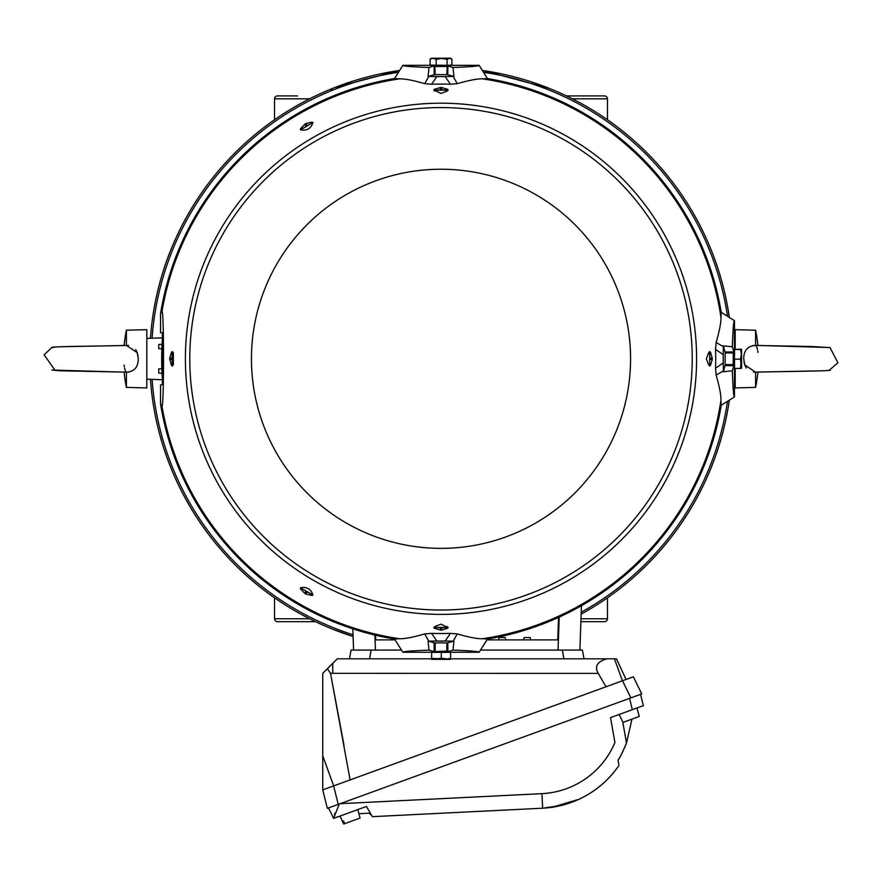 <?xml version="1.0" encoding="UTF-8"?>
<svg xmlns="http://www.w3.org/2000/svg" width="882" height="882" viewBox="0 0 882 882"><rect width="100%" height="100%" fill="white"/><g stroke="black" fill="none" stroke-linecap="round" stroke-linejoin="round"><path stroke-width="1.32" d="M297.51 95.918L277.444 95.918A2.911 2.911 -90 0 0 274.534 98.828L274.534 119.765M584.49 95.918L566.453 95.918L584.49 95.918M607.466 119.765L607.466 98.828A2.911 2.911 90 0 0 604.556 95.918L566.453 95.918M274.534 597.82L274.534 618.767A2.911 2.911 -90 0 0 277.444 621.678L315.547 621.678M580.896 621.678L604.556 621.678A2.911 2.911 90 0 0 607.466 618.767L607.466 597.82M150.436 379.315A291.281 291.281 0 0 0 353.098 636.495L332.9 629.274M581.161 614.137A291.281 291.281 0 0 0 729.216 400.935M314.025 620.95L318.402 623.023M321.246 624.324L323.915 625.514M323.992 625.547L326.373 626.573M328.644 627.532L330.585 628.337M330.761 628.414L332.735 629.208M330.684 89.666L332.834 88.343M332.735 88.376L328.644 90.052M326.373 91.011L323.892 92.092M321.224 93.283L319.824 93.911M318.38 94.572L314.025 96.645M549.1 88.31L483.138 70.571A291.281 291.281 0 0 1 729.216 316.66A291.281 291.281 0 0 0 483.138 70.571M398.862 70.571A291.281 291.281 0 0 0 150.436 338.28A291.281 291.281 0 0 1 398.862 70.571L334.664 87.616M567.975 96.645L563.598 94.572M560.754 93.272L558.086 92.081M558.008 92.048L555.627 91.011M553.356 90.052L551.415 89.247M551.239 89.181L549.265 88.376M727.385 315.491A289.638 289.638 0 0 0 484.295 72.412M397.705 72.412A289.638 289.638 0 0 0 152.09 338.225M152.09 379.37A289.638 289.638 0 0 0 353.032 634.753M581.227 612.229A289.638 289.638 0 0 0 727.385 402.093M441 610.024A251.227 251.227 0 0 1 189.773 358.798A251.227 251.227 0 0 1 441 107.571A251.227 251.227 0 0 1 692.227 358.798A251.227 251.227 0 0 1 441 610.024M435.19 74.606L446.81 74.606M449.445 65.18L449.445 65.941L448.265 66.062L433.735 66.062L432.577 65.963L432.555 65.191M449.5 58.333L431.541 58.212L450.459 58.212L449.5 58.333L451.904 59.05L451.904 65.047L447.108 65.312L447.108 59.314L449.5 58.333M450.459 58.212L451.904 59.05M447.108 59.314L441.65 58.477L436.204 59.326L433.15 58.366L430.096 59.094L431.232 58.433M430.096 59.094L430.096 65.092L447.108 65.312M436.204 59.326L436.204 65.323M433.735 66.062L429.005 67.473L428.046 76.425L436.866 76.547L431.552 84.242A274.721 274.721 0 0 1 450.448 84.242L445.134 76.547L436.866 76.547M432.555 65.334L402.865 65.334C402.732 66.139 411.453 66.845 429.005 67.473M448.265 66.062L452.995 67.473C470.492 66.845 479.202 66.139 479.135 65.334L449.445 65.334M623.023 722.358L621.678 719.756L623.023 722.358L639.152 716.493L638.502 713.626L639.263 716.449L636.991 707.981L632.372 709.657L629.55 698.357M741.575 349.338L740.571 349.515L741.354 354.332L741.564 349.338L740.858 349.151L741.575 349.338L741.575 368.257L740.869 368.081L741.575 368.257L740.439 359.15L734.441 359.15L734.585 368.433L740.582 368.433L741.354 354.332L740.439 359.15M741.575 368.257L740.582 368.433M734.574 367.243L733.846 367.243L733.736 366.063L733.736 351.521L733.846 350.352L734.563 350.352M734.441 359.15L734.574 349.515L740.858 349.151M740.571 349.515L734.574 349.515M733.273 364.619L725.18 364.619L725.114 363.935L725.18 352.965L733.273 352.965L733.196 363.935L733.813 365.038M353.572 650.078L352.833 628.822M581.458 605.702L579.904 650.078M162.464 379.734L146.809 379.183L146.809 387.926L126.413 387.385L126.413 372.138L125.685 371.465M162.464 337.861L146.809 338.401L146.809 379.183M734.452 379.216L735.191 379.183L735.191 368.433M734.452 338.379L735.191 338.401L735.191 349.151M498.517 639.88L505.794 639.88L505.177 637.554L499.135 637.554L498.517 639.88L487.085 639.88M530.115 637.554L524.084 637.554L523.456 639.88L530.744 639.88L530.115 637.554L530.744 639.88L557.766 639.88L558.549 617.389M161.858 348.798L158.716 348.688L158.716 344.465L162.056 344.344M162.056 373.24L158.716 373.13L158.716 368.908L161.858 368.797M394.916 639.88L375.71 639.88L375.545 635.216M523.456 639.88L505.794 639.88M618.348 759.689L619.77 757.307M620.377 756.249L620.939 755.224M621.667 753.856L622.868 751.464M624.236 748.531L626.485 743.03L631.986 719.095M622.736 721.741L626.485 743.03C622.736 751.938 619.925 757.66 618.039 760.185L618.756 764.286M561.195 805.487L542.639 808.199A98.31 98.31 0 0 0 618.966 765.433C608.668 780.338 595.317 791.639 578.901 799.301L570.4 802.752M570.213 802.818L561.591 805.387M618.966 765.433A98.31 98.31 0 0 1 542.639 808.199L372.38 816.666L366.471 806.435L333.628 818.397L328.523 807.923L630.851 697.883L622.505 680.772L633.397 676.803L641.743 693.913L630.851 697.883L640.553 694.343L643.375 705.655L610.531 717.606L614.93 742.545A83.746 83.746 0 0 1 541.923 793.657L340.143 803.689M370.738 814.174L369.216 813.182L371.554 815.332M541.923 793.657L542.639 808.199A98.31 98.31 0 0 0 563.962 804.77A98.31 98.31 0 0 1 542.639 808.199L551.349 807.383M551.878 807.306L578.901 799.301A98.31 98.31 0 0 1 570.422 802.741A98.31 98.31 0 0 0 578.901 799.301M339.305 803.998L333.583 818.309L340.011 816.071L343.715 824.02M335.127 812.939L334.41 814.648M369.216 813.182L358.897 813.7M606.022 686.769L598.294 673.385L330.518 673.33L350.11 779.92M622.505 680.772L322.735 789.875L327.343 808.353L322.735 789.875L322.735 673.385L332.746 663.374L332.746 673.385M431.408 658.821L337.299 658.821L332.746 663.374M343.947 744.97L330.518 673.33L327.387 668.732M626.077 679.471L616.452 658.821L450.57 658.821M606.959 658.821C597.875 661.368 594.744 665.789 597.555 672.106L598.294 673.385M333.628 785.917L338.236 804.384L327.343 808.353M349.493 658.821L351.036 650.078L401.067 650.078M480.933 650.078L582.44 650.078L583.983 658.821L582.44 650.078M342.966 821.197L343.837 823.975L344.763 823.645L343.539 820.988L342.966 821.197L343.539 820.988M359.944 818.11L344.763 823.645M55.191 370.451L44.1 354.818L51.84 347.596L54.938 347.144L52.655 347.387M137.383 353.109L138 355.722M129.026 372.072L128.022 372.16M125.365 370.848L124.494 367.838M124.274 366.537L124.075 365.093M135.663 349.57L137.239 352.679L126.468 345.446M51.84 347.596C49.238 346.858 70.428 346.472 90.008 346.141L128.563 345.468M137.239 352.679L138.242 358.798C138.242 367.199 134.296 371.642 126.413 372.138L60.351 370.815L51.851 369.999M123.866 372.083L124.13 372.094A141.804 141.804 0 0 0 126.413 387.385M126.413 345.435L126.413 330.199A141.804 141.804 0 0 0 124.13 345.501L119.235 345.612M126.413 330.199L146.809 329.67L146.809 338.401M431.684 658.369L445.961 659.152L450.614 658.38L450.614 652.382L431.684 652.371L431.541 659.361L431.684 652.371M431.386 658.656L431.541 659.361L441.309 658.237L441.309 652.239M432.555 652.36L432.555 651.644L441.232 651.423L449.445 651.644L449.445 652.36M441.309 658.237L450.459 659.372L450.614 658.38M450.459 659.372L431.518 659.361M435.179 651.059L435.179 642.978L441.165 642.824L446.821 642.978L446.821 651.059L434.76 651.611M447.67 90.041L441.684 89.909L441.684 87.539L447.67 89.325L447.913 90.085L446.953 90.085L447.042 91.166L441 93.448L434.087 90.085L434.33 89.325L440.316 87.539L440.316 89.909L434.33 90.041M447.042 91.1L447.042 90.173L434.958 90.173L434.958 91.1M311.963 123.193L312.415 123.998C310.398 128.552 306.903 130.569 301.953 130.04L301.49 129.246L312.691 122.664L300.883 129.434L300.497 128.761L304.775 124.23L305.999 126.335M301.622 129.389L300.586 129.985L301.49 129.246M301.49 588.349L301.953 587.544C306.914 587.026 310.398 589.044 312.415 593.597L311.963 594.391L300.663 587.974L312.426 594.821L312.041 595.493L305.966 594.049L307.19 591.943M708.687 364.839L709.613 364.839L708.632 364.839L706.35 358.798L708.632 352.745L709.613 352.745L709.712 365.71L709.745 352.127L710.462 352.127L712.248 358.103L709.878 358.103M446.821 643.066L453.954 641.159L445.134 641.038L450.448 633.353A274.721 274.721 0 0 1 431.552 633.353L436.866 641.038L445.134 641.038M709.426 352.8L709.437 351.631L710.462 352.127M709.878 359.481L712.248 359.481A271.259 271.259 0 0 0 712.248 358.103M712.248 359.481L710.462 365.468L709.437 365.964L709.426 364.784M441.684 87.539A271.259 271.259 0 0 0 441 87.539A271.259 271.259 0 0 0 440.316 87.539M447.67 89.325L448.166 90.361L446.987 90.361M434.33 627.543L440.316 627.675L440.316 630.046L434.33 628.26L434.087 627.51L435.047 627.51L434.958 626.452L441 624.169L447.913 627.51L447.67 628.26L441.684 630.046L441.684 627.675L447.67 627.543M434.958 626.507L434.958 627.411L447.042 627.411L447.042 626.507M446.987 627.223L448.166 627.223L447.67 628.26M440.316 630.046A271.259 271.259 0 0 0 441 630.046A271.259 271.259 0 0 0 441.684 630.046M450.448 633.353L457.251 633.915C469.092 637.344 477.559 638.943 482.63 638.722L487.47 639.031A284.059 284.059 0 0 0 721.233 405.257L720.925 400.428C721.156 395.379 719.558 386.911 716.118 375.037L715.556 368.246L723.24 362.921L723.24 354.663L715.556 349.349A274.721 274.721 0 0 1 715.556 368.246M715.556 349.349L716.118 342.547C719.547 330.706 721.156 322.239 720.925 317.156L721.233 312.327A284.059 284.059 0 0 0 487.47 78.564L482.63 78.873C477.581 78.641 469.114 80.24 457.251 83.669L450.448 84.242M172.574 364.784L172.563 365.964L171.538 365.468L169.752 359.481L172.122 359.481L172.255 365.468L171.538 365.468M173.346 352.756L172.387 352.756L172.387 364.839L173.346 364.839L173.346 352.756L172.288 352.844L172.288 351.885L172.122 358.103L169.752 358.103A271.259 271.259 0 0 0 169.752 359.481M169.752 358.103L171.538 352.127L172.563 351.631L172.574 352.8M305.999 591.26L304.775 593.366L300.497 588.823L300.586 587.599L301.622 588.206M312.007 594.203L313.055 594.81L312.041 595.493M304.775 593.366A271.259 271.259 0 0 0 305.966 594.049M307.19 125.652L305.966 123.535L312.041 122.091L313.055 122.785L312.007 123.392M300.586 129.985L300.497 128.761M305.966 123.535A271.259 271.259 0 0 0 304.775 124.23M431.552 84.242L424.749 83.669C412.908 80.24 404.441 78.641 399.37 78.873L394.53 78.564A284.059 284.059 0 0 0 160.557 313.617L161.968 311.567C164.03 308.259 164.03 409.358 161.968 406.029L160.557 403.978A284.059 284.059 0 0 0 394.53 639.031L399.37 638.722C404.419 638.954 412.886 637.355 424.749 633.915L431.552 633.353M434.33 628.26L433.834 627.223L435.013 627.223M435.013 90.361L433.834 90.361L434.33 89.325M436.866 641.038L428.046 641.159L429.005 650.122C411.508 650.74 402.798 651.456 402.865 652.25L394.53 639.031M428.773 641.137L424.749 633.915M445.134 76.547L453.954 76.425L452.995 67.473M453.227 76.458L457.251 83.669M479.135 65.334L487.47 78.564M723.24 362.921L723.361 371.752L732.325 370.793C732.942 388.289 733.659 396.999 734.452 396.933L721.233 405.257M723.339 371.024L716.118 375.037M716.118 342.547L723.339 346.571L723.24 354.663M721.233 312.327L734.452 320.662C733.659 320.53 732.953 329.24 732.325 346.802L723.361 345.843L723.339 346.571M733.736 366.063L732.325 370.793M734.452 396.933L734.452 367.243M734.452 350.352L734.452 320.662M733.736 351.521L732.325 346.802M723.361 371.752L725.28 364.619M725.28 352.965L723.361 345.843M424.749 83.669L428.773 76.458M394.53 78.564L402.865 65.334M457.251 633.915L453.227 641.137M487.47 639.031L479.135 652.25C479.268 651.456 470.547 650.751 452.995 650.122L453.954 641.159M448.265 651.533L452.995 650.122M433.735 651.533L429.005 650.122M402.865 652.25L432.555 652.25M449.445 652.25L479.135 652.25M453.954 76.425L446.821 74.518M435.179 74.518L428.046 76.425M428.046 641.159L435.179 643.066M160.557 313.617L160.557 332.779L162.321 332.779L162.575 340.055L162.575 377.529L162.321 384.817L160.557 384.817L160.557 403.978M709.712 351.885L709.712 352.844L708.687 352.756M441.684 89.909L440.316 89.909M172.288 365.71L172.288 364.751L173.346 364.839M172.122 358.103L172.122 359.481M313.055 594.81L312.426 594.821M312.691 594.92L311.952 594.391M440.316 627.675L441.684 627.675M162.542 380.781A279.318 279.318 0 0 1 162.542 336.814M765.311 345.656L830.028 347.563L837.9 362.778L829.345 370.197M744.617 364.487L744 361.874M752.974 345.524L753.978 345.435M830.149 347.596L811.495 346.505L754.992 345.424L756.304 346.097M756.624 346.703L756.954 347.574M756.965 347.596L757.506 349.746M757.726 351.058L757.925 352.491M746.337 368.014L744.761 364.905L755.532 372.149M830.16 369.999C832.762 370.738 811.572 371.124 791.992 371.454L753.437 372.116M735.191 338.401L735.191 329.67L755.587 330.199L755.587 345.435M755.587 345.446C747.704 345.942 743.758 350.397 743.758 358.798L744.761 364.905M758.134 345.501L757.87 345.501A141.804 141.804 0 0 0 755.587 330.199M755.587 372.149L755.587 387.385A141.804 141.804 0 0 0 757.87 372.094L762.765 371.983M755.587 387.385L735.191 387.926L735.191 379.183M621.678 719.756L619.197 714.453M607.466 98.828L572.385 98.828M309.615 98.828L274.534 98.828M274.534 618.767L309.615 618.767M580.995 618.767L607.466 618.767M441 548.361A189.564 189.564 0 0 1 251.436 358.798A189.564 189.564 0 0 1 441 169.234A189.564 189.564 0 0 1 630.564 358.798A189.564 189.564 0 0 1 441 548.361M446.81 66.514L435.19 66.514M374.905 635.062L375.434 650.078M558.041 650.078L559.199 617.102M371.113 650.078L369.58 658.821M563.896 658.821L562.363 650.078M614.445 658.821L622.438 680.794M322.735 755.808L333.683 785.895M447.836 642.989L447.836 651.511M441 103.194A255.604 255.604 0 0 0 185.396 358.798A255.604 255.604 0 0 0 441 614.401A255.604 255.604 0 0 0 696.604 358.798A255.604 255.604 0 0 0 441 103.194M482.63 638.722A283.001 283.001 0 0 0 720.925 400.428M720.925 317.156A283.001 283.001 0 0 0 482.63 78.873M399.37 78.873A283.001 283.001 0 0 0 161.968 311.567M161.968 406.029A283.001 283.001 0 0 0 399.37 638.722M725.191 365.633L733.725 365.633M725.191 351.951L733.725 351.951M447.836 74.595L447.836 66.073M434.165 74.595L434.165 66.073M434.165 642.989L434.165 651.511M710.462 365.468L709.745 365.468M312.041 122.091L312.426 122.774M171.538 352.127L172.255 352.127M300.497 588.823L300.883 588.151M446.821 74.617L447.24 65.974M435.179 74.617L434.815 65.996M431.541 58.212L430.692 58.708M360.077 818.066L357.805 809.599M122.444 372.05L119.026 371.983M116.689 371.928L51.972 370.032M118.1 345.634L117.074 345.656M116.777 345.656L61.938 346.725M61.729 346.725L59.7 346.791M54.441 347.089L53.604 347.21M447.24 651.611L446.821 651.059M759.556 345.535L762.974 345.612M763.9 371.961L764.926 371.939M765.223 371.928L822.388 370.793M827.36 370.528L828.418 370.385"/></g></svg>
